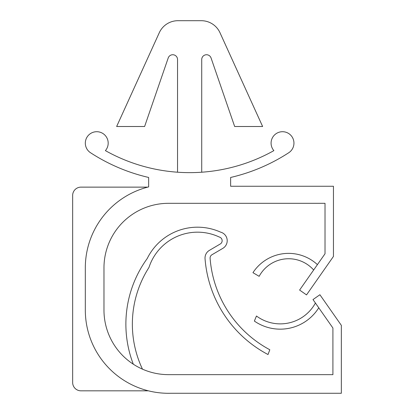 <?xml version="1.0" encoding="UTF-8"?>
<svg xmlns="http://www.w3.org/2000/svg" width="414" height="414" viewBox="0 0 414 414"><rect width="100%" height="100%" fill="white"/><g stroke="black" fill="none" stroke-linecap="round" stroke-linejoin="round"><path stroke-width="0.62" d="M315.416 303.032A40.039 40.039 0 0 1 256.457 316.011L254.367 321.073A45.416 45.416 0 0 0 318.754 307.804M201.727 172.214L201.727 59.528A4.797 4.797 0 0 1 211.057 57.965L234.66 126.503L262.626 126.503L219.989 32.732A20.529 20.529 0 0 0 201.302 20.7L177.968 20.7A20.529 20.529 0 0 0 159.281 32.732L116.644 126.503L144.61 126.503L168.213 57.965A4.797 4.797 0 0 1 177.544 59.528L177.544 172.214M273.871 150.629A11.437 11.437 0 0 1 282.519 131.709A11.437 11.437 0 0 1 288.755 152.73A181.72 181.72 0 0 1 230.629 177.461L230.629 186.259L333.451 186.259L333.451 256.437L306.52 294.897L299.612 290.059L325.016 253.777L325.016 203.315L168.524 203.315A64.558 64.558 0 0 0 103.971 267.868L103.971 310.091A64.558 64.558 0 0 0 168.524 374.649L332.913 374.649L332.913 328.017L312.994 299.57L319.903 294.732L341.348 325.363L341.348 393.269L170.703 393.269A83.209 83.209 0 0 1 85.315 310.091L85.315 267.868A83.431 83.431 0 0 1 148.647 186.9L148.647 177.461A181.72 181.72 0 0 1 90.516 152.73A11.437 11.437 0 0 1 96.752 131.709A11.437 11.437 0 0 1 105.399 150.629A172.214 172.214 0 0 0 273.871 150.629M317.414 264.629A42.538 42.538 0 0 0 252.954 272.671L259.148 276.329A33.493 33.493 0 0 1 313.662 269.99M142.478 369.159A105.125 105.125 0 0 1 148.968 267.454A51.088 51.088 0 0 1 219.291 237.031A3.798 3.798 0 0 1 220.269 243.986L209.391 250.372A8.87 8.87 0 0 0 205.044 258.703A118.637 118.637 0 0 0 268.024 354.534L269.809 349.742A113.565 113.565 0 0 1 266.119 347.682L264.696 346.839A113.565 113.565 0 0 1 210.1 258.31A3.798 3.798 0 0 1 211.963 254.745L222.835 248.353A8.87 8.87 0 0 0 220.543 232.119A56.076 56.076 0 0 0 147.224 258.527A111.604 111.604 0 0 0 133.308 364.196A64.558 64.558 0 0 0 142.478 369.159M148.388 390.826L80.968 390.826A8.311 8.311 0 0 1 72.652 382.51L72.652 195.449A8.311 8.311 0 0 1 80.968 187.133L147.715 187.133"/></g></svg>
